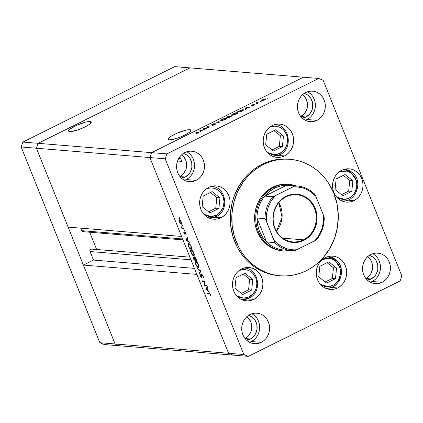 <?xml version="1.0" encoding="UTF-8"?>
<svg xmlns="http://www.w3.org/2000/svg" width="423" height="423" viewBox="0 0 423 423"><rect width="100%" height="100%" fill="white"/><g stroke="black" fill="none" stroke-linecap="round" stroke-linejoin="round"><path stroke-width="0.63" d="M216.201 216.528A1.486 0.539 -116.4 0 0 216.322 216.502A1.486 0.539 -116.4 0 0 216.269 215.228L220.436 211.971L223.17 207.233L224.063 201.729L222.974 196.309L220.066 191.788L218.062 190.091L215.788 188.859L213.329 188.14L210.786 187.965L208.248 188.335L205.821 189.245C209.099 186.987 218.945 186.77 222.974 196.309C226.675 206.006 219.965 214.017 216.269 215.228A1.486 0.539 63.6 0 1 216.322 216.502A1.486 0.539 63.6 0 1 216.201 216.528A15.773 14.366 -85.3 0 1 209.142 217.903A15.773 14.366 -85.3 0 1 208.56 217.845L208.592 217.861M209.142 217.903L216.317 216.507C229.805 210.776 226.231 186.807 211.722 186.464L211.14 186.432A15.773 14.366 -85.3 0 1 211.722 186.464L211.172 186.421A16.703 15.207 94.7 0 1 211.204 186.421M216.269 215.228L213.842 216.132L211.304 216.507L208.761 216.327L206.302 215.614L203.865 214.265L210.929 216.513L216.269 215.228M212.119 191.619L203.214 196.045L202.136 206.662L209.967 212.848L218.876 208.423L219.949 197.811L212.119 191.619L219.949 197.811L218.876 208.423L215.756 208.169L216.835 197.552L219.949 197.811L216.835 197.552L210.405 192.47L216.835 197.552L215.756 208.169L218.876 208.423L209.967 212.848L202.136 206.662L203.214 196.045L212.119 191.619M208.565 211.743L215.756 208.169L208.565 211.743M279.799 153.427L274.464 154.712L267.394 152.465L269.837 153.813L272.29 154.527L274.839 154.707L277.372 154.332L279.799 153.427A1.486 0.539 63.6 0 1 279.857 154.702A1.486 0.539 -116.4 0 0 279.799 153.427L283.965 150.17L286.704 145.427L287.598 139.928L286.503 134.509L283.6 129.988L281.591 128.285L279.317 127.059L276.859 126.34L274.315 126.165L271.783 126.535L269.356 127.439C272.634 125.187 282.474 124.97 286.503 134.509C290.21 144.206 283.5 152.217 279.799 153.427M272.089 156.045L272.676 156.103A15.773 14.366 -85.3 0 1 272.089 156.045M279.73 154.728A1.486 0.539 -116.4 0 0 279.857 154.702A1.486 0.539 63.6 0 1 279.73 154.728A15.773 14.366 -85.3 0 1 272.676 156.103L279.852 154.707C293.335 148.975 289.766 125.007 275.257 124.663L274.67 124.626A15.773 14.366 -85.3 0 1 275.257 124.663L274.707 124.621A16.703 15.207 94.7 0 1 274.739 124.621M273.501 151.048L282.405 146.622L283.484 136.01L275.653 129.819L266.744 134.244L265.67 144.862L273.501 151.048L265.67 144.862L266.744 134.244L275.653 129.819L283.484 136.01L280.364 135.751L273.94 130.67L280.364 135.751L283.484 136.01L282.405 146.622L279.291 146.369L280.364 135.751L279.291 146.369L282.405 146.622L273.501 151.048M272.1 149.943L279.291 146.369L272.1 149.943M338.855 172.113L346.522 171.109L351.693 173.525A1.486 0.523 -51.7 0 0 352.005 172.314A1.486 0.523 -51.7 0 0 351.883 172.267L344.068 169.348A15.773 14.366 -85.3 0 1 344.655 169.385A15.773 14.366 -85.3 0 1 351.883 172.267A1.486 0.523 128.3 0 1 352.005 172.314A1.486 0.523 128.3 0 1 351.693 173.525L355.119 177.581L356.848 182.794L356.615 188.362L355.764 191.016L352.756 195.553L350.709 197.261L348.404 198.509L345.929 199.238L343.381 199.429L340.853 199.069L336.793 197.187L344.872 199.386L350.27 197.546L354.828 192.862L356.917 186.506L356.367 180.558L351.693 173.525L349.498 172.135L347.093 171.241L344.565 170.881L342.017 171.072L338.855 172.113M344.137 169.343A16.703 15.207 94.7 0 0 344.121 169.337L344.655 169.385C347.362 169.623 349.816 170.601 351.999 172.309C363.78 180.542 356.129 202.802 342.07 200.825A15.773 14.366 -85.3 0 1 341.488 200.766L341.52 200.782M335.064 189.583L342.9 195.77L351.804 191.344L352.882 180.727L345.052 174.54L336.142 178.966L335.064 189.583L336.142 178.966L345.052 174.54L352.882 180.727L349.763 180.473L343.333 175.392L349.763 180.473L352.882 180.727L351.804 191.344L348.689 191.09L349.763 180.473L348.689 191.09L351.804 191.344L342.9 195.77L335.064 189.583M341.493 194.665L348.689 191.09L341.493 194.665M322.532 259.426L330.204 258.427L335.376 260.843A1.486 0.523 -51.7 0 0 335.688 259.632A1.486 0.523 -51.7 0 0 335.566 259.585L327.751 256.666A15.773 14.366 -85.3 0 1 328.333 256.698A15.773 14.366 -85.3 0 1 335.566 259.585A1.486 0.523 128.3 0 1 335.688 259.632A1.486 0.523 128.3 0 1 335.376 260.843L338.797 264.898L340.526 270.107L340.663 272.898L339.447 278.329L338.141 280.756L334.392 284.579L332.087 285.821L329.612 286.551L327.064 286.741L324.536 286.387L320.475 284.499L328.549 286.699L333.948 284.864L338.506 280.174L340.6 273.818L340.044 267.875L335.376 260.843L333.181 259.447L330.77 258.553L328.248 258.194L325.699 258.384L322.532 259.426M335.751 259.733A15.773 14.366 -85.3 0 1 340.441 277.9A15.773 14.366 -85.3 0 1 325.752 288.137A15.773 14.366 -85.3 0 1 325.171 288.079L325.202 288.095A16.703 15.207 94.7 0 0 325.234 288.095M318.746 276.896L326.577 283.082L335.487 278.657L336.56 268.045L328.729 261.853L319.825 266.279L318.746 276.896L319.825 266.279L328.729 261.853L336.56 268.045L333.446 267.785L327.016 262.704L333.446 267.785L336.56 268.045L335.487 278.657L332.367 278.403L333.446 267.785L332.367 278.403L335.487 278.657L326.577 283.082L318.746 276.896M325.176 281.977L332.367 278.403L325.176 281.977M249.089 296.867L243.748 298.157L236.684 295.91L239.122 297.253L241.581 297.972L244.124 298.146L246.662 297.776L249.089 296.867A1.486 0.539 63.6 0 1 249.142 298.141A1.486 0.539 -116.4 0 0 249.089 296.867L253.255 293.61L255.989 288.872L256.883 283.373L255.793 277.948L252.885 273.427L250.881 271.73L248.608 270.498L246.149 269.779L243.606 269.604L241.068 269.974L238.641 270.884C241.919 268.626 251.764 268.415 255.793 277.948C259.495 287.645 252.785 295.656 249.089 296.867M241.38 299.484L241.961 299.547A15.773 14.366 -85.3 0 1 241.38 299.484M249.02 298.167A1.486 0.539 -116.4 0 0 249.142 298.141A1.486 0.539 63.6 0 1 249.02 298.167A15.773 14.366 -85.3 0 1 241.961 299.547L249.136 298.146C262.625 292.415 259.05 268.452 244.542 268.103L243.96 268.071A15.773 14.366 -85.3 0 1 244.542 268.103L243.992 268.06M242.786 294.493L251.696 290.062L252.769 279.45L244.938 273.258L236.034 277.684L234.955 288.301L242.786 294.493L234.955 288.301L236.034 277.684L244.938 273.258L252.769 279.45L249.655 279.191L243.225 274.115L249.655 279.191L252.769 279.45L251.696 290.062L248.576 289.808L249.655 279.191L248.576 289.808L251.696 290.062L242.786 294.493M241.385 293.382L248.576 289.808L241.385 293.382M302.53 94.71A12.526 11.405 -85.3 0 1 307.452 106.083A12.526 11.405 -85.3 0 1 300.742 116.499A12.526 11.405 94.7 0 0 307.452 106.083A12.526 11.405 94.7 0 0 302.53 94.71M246.815 316.732A12.526 11.405 -85.3 0 1 251.738 328.1A12.526 11.405 -85.3 0 1 245.028 338.516A12.526 11.405 94.7 0 0 251.738 328.1A12.526 11.405 94.7 0 0 246.815 316.732M367.645 256.692A12.526 11.405 -85.3 0 1 372.568 268.06A12.526 11.405 -85.3 0 1 365.853 278.477A12.526 11.405 94.7 0 0 372.568 268.06A12.526 11.405 94.7 0 0 367.645 256.692M181.7 154.749A12.526 11.405 -85.3 0 1 186.622 166.123A12.526 11.405 -85.3 0 1 179.912 176.539A12.526 11.405 94.7 0 0 186.622 166.123A12.526 11.405 94.7 0 0 181.7 154.749M177.565 161.026L181.737 161.364L180.859 158.747L179.632 157.081L180.859 158.747L181.737 161.364L177.565 161.026M189.795 129.692A12.209 2.432 158.1 0 1 190.932 130.199A12.209 2.432 158.1 0 1 182.625 136.111A12.209 2.432 158.1 0 1 169.412 139.823L175.952 138.628L182.546 136.148L188.15 133.197L190.366 131.468L190.942 130.236L190.583 129.866L188.621 129.708L185.285 130.316L176.661 133.361L171.056 136.312L168.84 138.046L168.264 139.278L169.412 139.823A12.209 2.432 158.1 0 1 168.275 139.31A12.209 2.432 158.1 0 1 176.581 133.398A12.209 2.432 158.1 0 1 189.795 129.692L190.466 131.357L189.795 129.692M90.094 121.501A12.209 2.432 158.1 0 1 91.231 122.014A12.209 2.432 158.1 0 1 82.924 127.926A12.209 2.432 158.1 0 1 69.71 131.632L76.251 130.443L82.845 127.963L88.449 125.012L90.665 123.278L91.241 122.046L90.094 121.501L88.92 121.517L85.583 122.125L76.96 125.176L70.059 129.036L68.632 130.548L68.923 131.453L69.71 131.632A12.209 2.432 158.1 0 1 68.574 131.119A12.209 2.432 158.1 0 1 76.88 125.208A12.209 2.432 158.1 0 1 90.094 121.501L90.765 123.167L90.094 121.501M36.431 148.235L149.885 157.552L181.594 236.436L68.14 227.114L36.431 148.235L68.14 227.114L181.594 236.436L149.885 157.552L36.431 148.235L38.17 143.323L36.431 148.235L38.17 143.323L151.624 152.64L149.885 157.552L228.563 353.279L233.02 355.114L119.566 345.797L233.02 355.114L228.563 353.279L115.109 343.962L119.566 345.797L115.109 343.962L83.4 265.078L115.109 343.962L119.566 345.797L115.109 343.962L36.431 148.235L38.17 143.323L189.98 67.886L38.17 143.323L189.98 67.886L303.434 77.203L151.624 152.64L149.885 157.552L228.563 353.279L115.109 343.962L36.431 148.235L21.15 146.982L22.89 142.065L174.699 66.633L189.98 67.886L174.699 66.633L22.89 142.065L38.17 143.323L189.98 67.886L303.434 77.203L151.624 152.64L22.89 142.065L21.15 146.982L36.431 148.235M182.979 239.883L82.95 231.672A1.734 1.576 94.7 0 1 81.644 230.662L182.609 238.953L81.644 230.662L80.634 228.145L81.999 231.212L83.722 231.518M89.708 232.227L96.65 249.496L89.708 232.227M91.654 249.089L90.21 249.803L89.919 251.098L93.472 260.076L83.4 265.078L196.854 274.4L228.563 353.279L243.844 354.532L165.166 158.81L149.885 157.552L165.166 158.81L243.844 354.532L248.301 356.367L233.02 355.114L248.301 356.367L400.11 280.935L248.301 356.367L243.844 354.532L228.563 353.279L233.02 355.114L228.563 353.279L196.854 274.4L83.4 265.078L93.472 260.076L90.036 251.526L190.995 259.817L90.036 251.526A1.734 1.576 94.7 0 1 91.622 249.084L189.922 257.158L91.654 249.089A1.734 1.576 94.7 0 0 91.622 249.084M302.234 94.503L305.443 97.829L306.538 99.955L307.495 104.708L307.32 107.156L306.712 109.531L304.317 113.681L300.663 116.537L304.317 113.681L306.712 109.531L307.32 107.156L307.495 104.708L306.538 99.955L305.443 97.829L302.234 94.503M367.349 256.481L370.559 259.812L371.653 261.932L372.61 266.686L372.436 269.134L370.812 273.713L367.73 277.287L365.779 278.519L367.73 277.287L370.812 273.713L372.436 269.134L372.61 266.686L371.653 261.932L370.559 259.812L367.349 256.481M248.28 318.011L250.828 321.972L251.785 326.725L251.003 331.547L248.602 335.703L251.003 331.547L251.785 326.725L250.828 321.972L248.28 318.011M246.9 337.327L244.949 338.559L246.9 337.327M183.164 156.029L185.713 159.994L186.67 164.748L185.887 169.57L183.487 173.721L185.887 169.57L186.67 164.748L185.713 159.994L183.164 156.029M181.784 175.344L179.833 176.576L181.784 175.344M194.432 268.367L93.472 260.076L194.432 268.367M180.351 157.948A12.209 2.432 -21.9 0 0 178.231 159.445L180.351 157.948M282.659 250.855L279.693 250.49L273.951 248.814L268.631 245.932L266.199 244.076L261.895 239.614L260.071 237.054L257.152 231.397L255.307 225.205L254.81 221.98L254.688 215.439L255.735 208.983L257.908 202.85L261.123 197.287L263.085 194.781L267.622 190.456L272.824 187.167A33.401 30.419 -85.3 0 1 287.767 184.248L288.914 184.343A33.401 30.419 -85.3 0 1 295.936 185.85A33.401 30.419 94.7 0 0 273.972 187.262A33.401 30.419 94.7 0 0 256.925 227.331A33.401 30.419 94.7 0 0 290.617 250.58A33.401 30.419 -85.3 0 1 283.447 250.924A33.401 30.419 -85.3 0 1 256.137 223.503A33.401 30.419 -85.3 0 1 273.972 187.262L272.824 187.167L278.498 185.047L281.443 184.454L287.413 184.222M278.746 275.674L269.065 273.882L264.111 272.142L259.341 269.874L254.805 267.103L250.543 263.852L246.604 260.156L243.014 256.047L239.815 251.563L237.039 246.752L232.851 236.335L230.609 225.189L230.403 213.742L232.232 202.437L233.893 196.975L238.63 186.691L245.091 177.591L248.898 173.594L253.033 170.014L257.459 166.895L262.138 164.267A58.453 53.229 94.7 0 0 230.932 227.68A58.453 53.229 94.7 0 0 278.72 275.669L280.248 275.796A58.453 53.229 -85.3 0 1 232.46 227.807A58.453 53.229 -85.3 0 1 263.666 164.388L262.138 164.267L267.024 162.141L272.074 160.555L277.224 159.513L282.442 159.032L287.666 159.111M289.818 159.281L288.29 159.159A58.453 53.229 94.7 0 0 262.138 164.267L263.666 164.388A58.453 53.229 -85.3 0 1 289.818 159.281A58.453 53.229 -85.3 0 1 337.612 207.27A58.453 53.229 -85.3 0 1 306.4 270.688A58.453 53.229 -85.3 0 1 280.248 275.796M253.789 299.373L247.444 298.855L253.789 299.373L250.95 300.436L247.989 300.869L245.012 300.663L242.141 299.828L239.481 298.384L237.139 296.401L235.199 293.948L233.745 291.119L232.819 288.021L232.465 284.779L232.703 281.512L233.507 278.35L234.86 275.41L236.711 272.809L238.979 270.646L241.581 269.002A16.703 15.207 -85.3 0 1 249.052 267.542A16.703 15.207 -85.3 0 1 262.704 281.258A16.703 15.207 -85.3 0 1 253.789 299.373A16.703 15.207 -85.3 0 1 246.318 300.832A16.703 15.207 -85.3 0 1 232.661 287.122A16.703 15.207 -85.3 0 1 241.581 269.002L244.415 267.944L247.381 267.51L250.353 267.711L253.224 268.552L255.883 269.99L258.226 271.978L260.166 274.432L261.626 277.261L262.551 280.359L262.9 283.6L262.667 286.868L261.858 290.03L260.505 292.965L258.659 295.566L256.391 297.734L253.789 299.373M220.97 217.734L214.625 217.211L220.97 217.734L218.131 218.791L215.17 219.23L212.193 219.024L209.322 218.183L206.662 216.745L204.32 214.762L202.384 212.304L200.925 209.475L200 206.382L199.645 203.135L199.883 199.873L200.692 196.711L202.041 193.771L203.891 191.17L206.16 189.007L208.761 187.363A16.703 15.207 -85.3 0 1 216.232 185.903A16.703 15.207 -85.3 0 1 229.885 199.614A16.703 15.207 -85.3 0 1 220.97 217.734A16.703 15.207 -85.3 0 1 213.499 219.193A16.703 15.207 -85.3 0 1 199.841 205.483A16.703 15.207 -85.3 0 1 208.761 187.363L211.595 186.305L214.561 185.866L217.533 186.072L220.404 186.913L223.064 188.351L225.411 190.334L227.347 192.793L228.806 195.622L229.731 198.715L230.08 201.961L229.848 205.224L229.039 208.386L227.685 211.326L225.84 213.927L223.571 216.09L220.97 217.734M284.499 155.934L278.16 155.41L284.499 155.934L281.665 156.991L278.699 157.43L275.727 157.224L272.856 156.383L270.197 154.945L267.854 152.957L265.914 150.503L264.454 147.675L263.534 144.581L263.18 141.335L263.413 138.072L264.222 134.911L265.575 131.971L267.421 129.369L269.689 127.207L272.29 125.562A16.703 15.207 -85.3 0 1 279.762 124.103A16.703 15.207 -85.3 0 1 293.419 137.813A16.703 15.207 -85.3 0 1 284.499 155.934A16.703 15.207 -85.3 0 1 277.028 157.393A16.703 15.207 -85.3 0 1 263.376 143.683A16.703 15.207 -85.3 0 1 272.29 125.562L275.13 124.505L278.091 124.066L281.068 124.272L283.939 125.113L286.598 126.551L288.941 128.534L290.881 130.993L292.341 133.821L293.261 136.915L293.615 140.161L293.382 143.423L292.573 146.585L291.22 149.525L289.374 152.127L287.106 154.289L284.499 155.934M337.58 287.968L331.235 287.45L337.58 287.968L334.741 289.031L331.78 289.464L328.803 289.258L325.932 288.417L323.272 286.979L320.93 284.996L318.99 282.543L317.536 279.709L316.61 276.616L316.256 273.374L316.489 270.107L317.298 266.945L318.651 264.005L320.502 261.403L322.77 259.241L325.372 257.596A16.703 15.207 -85.3 0 1 332.843 256.137A16.703 15.207 -85.3 0 1 346.495 269.848A16.703 15.207 -85.3 0 1 337.58 287.968A16.703 15.207 -85.3 0 1 330.109 289.427A16.703 15.207 -85.3 0 1 316.452 275.717A16.703 15.207 -85.3 0 1 325.372 257.596L328.206 256.539L331.172 256.1L334.144 256.306L337.015 257.147L339.674 258.585L342.017 260.573L343.957 263.027L345.417 265.856L346.342 268.949L346.691 272.195L346.458 275.458L345.649 278.625L344.296 281.559L342.45 284.161L340.182 286.323L337.58 287.968M370.342 282.226A15.307 13.943 94.7 0 0 372.14 281.485L382.075 282.305A15.307 13.943 -85.3 0 1 375.227 283.643A15.307 13.943 -85.3 0 1 362.707 271.074A15.307 13.943 -85.3 0 1 370.881 254.461L373.483 253.493L376.2 253.091L378.923 253.282L381.557 254.049L383.994 255.37L386.146 257.189L387.923 259.436L389.26 262.033L390.106 264.872L390.429 267.844L390.212 270.836L389.472 273.734L388.229 276.43L386.537 278.815L384.459 280.798L382.075 282.305L379.473 283.273L376.756 283.674L374.032 283.484L371.399 282.717L368.962 281.395L366.815 279.577L365.033 277.329L363.701 274.733L362.855 271.894L362.532 268.922L362.744 265.93L363.484 263.032L364.726 260.335L366.418 257.951L368.496 255.968L370.881 254.461A15.307 13.943 -85.3 0 1 377.734 253.123A15.307 13.943 -85.3 0 1 390.249 265.692A15.307 13.943 -85.3 0 1 382.075 282.305L372.14 281.485A15.307 13.943 94.7 0 0 380.494 267.659A15.307 13.943 94.7 0 0 372.684 253.726M184.402 180.288A15.307 13.943 94.7 0 0 186.199 179.548L196.129 180.362A15.307 13.943 -85.3 0 1 189.282 181.7A15.307 13.943 -85.3 0 1 176.766 169.131A15.307 13.943 -85.3 0 1 184.941 152.523L187.542 151.55L190.255 151.154L192.983 151.344L195.616 152.111L198.054 153.433L200.201 155.252L201.977 157.499L203.315 160.095L204.161 162.929L204.483 165.906L204.272 168.899L203.526 171.796L202.289 174.493L200.597 176.872L198.519 178.86L196.129 180.362L193.533 181.335L190.815 181.737L188.087 181.546L185.454 180.78L183.016 179.458L180.87 177.639L179.093 175.386L177.755 172.796L176.909 169.956L176.587 166.985L176.798 163.992L177.544 161.094L178.781 158.398L180.473 156.013L182.556 154.03L184.941 152.523A15.307 13.943 -85.3 0 1 191.788 151.185A15.307 13.943 -85.3 0 1 204.304 163.754A15.307 13.943 -85.3 0 1 196.129 180.362L186.199 179.548A15.307 13.943 94.7 0 0 194.554 165.721A15.307 13.943 94.7 0 0 186.739 151.788M249.517 342.265A15.307 13.943 94.7 0 0 251.315 341.53L261.245 342.344A15.307 13.943 -85.3 0 1 254.397 343.682A15.307 13.943 -85.3 0 1 241.882 331.114A15.307 13.943 -85.3 0 1 250.056 314.506L252.658 313.533L255.37 313.131L258.099 313.321L260.732 314.088L263.169 315.41L265.316 317.229L267.093 319.481L268.431 322.072L269.277 324.912L269.599 327.883L269.388 330.876L268.642 333.779L267.405 336.47L265.713 338.855L263.635 340.838L261.245 342.344L258.643 343.317L255.931 343.714L253.203 343.524L250.569 342.757L248.132 341.435L245.985 339.616L244.208 337.369L242.871 334.773L242.025 331.939L241.702 328.962L241.914 325.969L242.659 323.072L243.897 320.38L245.589 317.996L247.672 316.007L250.056 314.506A15.307 13.943 -85.3 0 1 256.904 313.168A15.307 13.943 -85.3 0 1 269.419 325.736A15.307 13.943 -85.3 0 1 261.245 342.344L251.315 341.53A15.307 13.943 94.7 0 0 259.669 327.698A15.307 13.943 94.7 0 0 251.854 313.766M305.226 120.248A15.307 13.943 94.7 0 0 307.029 119.508L316.959 120.322A15.307 13.943 -85.3 0 1 310.112 121.66A15.307 13.943 -85.3 0 1 297.591 109.092A15.307 13.943 -85.3 0 1 305.766 92.484L308.367 91.511L311.085 91.114L313.808 91.299L316.441 92.071L318.879 93.388L321.031 95.212L322.807 97.459L324.145 100.055L324.991 102.889L325.313 105.866L325.097 108.859L324.356 111.757L323.114 114.448L321.422 116.833L319.344 118.815L316.959 120.322L314.358 121.295L311.64 121.692L308.917 121.507L306.284 120.735L303.846 119.418L301.699 117.599L299.923 115.347L298.585 112.756L297.739 109.917L297.417 106.945L297.628 103.952L298.368 101.049L299.611 98.358L301.303 95.973L303.381 93.991L305.766 92.484A15.307 13.943 -85.3 0 1 312.618 91.146A15.307 13.943 -85.3 0 1 325.134 103.714A15.307 13.943 -85.3 0 1 316.959 120.322L307.029 119.508A15.307 13.943 94.7 0 0 315.378 105.681A15.307 13.943 94.7 0 0 307.569 91.743M301.657 118.096L306.009 116.975L309.662 114.12L312.063 109.969L312.671 107.595L312.581 102.715L310.794 98.268L307.579 94.942L304.195 93.398A12.526 11.405 -85.3 0 1 312.803 104.349A12.526 11.405 -85.3 0 1 306.009 116.975L300.779 116.547L306.009 116.975A12.526 11.405 -85.3 0 1 302.17 118.065M245.948 340.118L250.3 338.997L252.251 337.766L255.333 334.191L256.957 329.617L256.867 324.732L255.08 320.29L251.87 316.959L248.486 315.415A12.526 11.405 -85.3 0 1 257.094 326.366A12.526 11.405 -85.3 0 1 250.3 338.997L245.065 338.569L250.3 338.997A12.526 11.405 -85.3 0 1 246.461 340.087M180.833 178.141L185.184 177.02L188.832 174.165L190.218 172.214L191.841 167.635L191.751 162.755L189.964 158.313L186.755 154.982L183.371 153.438A12.526 11.405 -85.3 0 1 191.979 164.388A12.526 11.405 -85.3 0 1 185.184 177.02L179.949 176.587L185.184 177.02A12.526 11.405 -85.3 0 1 181.345 178.104M366.773 280.079L371.124 278.958L374.778 276.103L376.163 274.152L377.787 269.573L377.697 264.692L375.91 260.251L372.695 256.92L369.311 255.376A12.526 11.405 -85.3 0 1 377.919 266.326A12.526 11.405 -85.3 0 1 371.124 278.958L365.895 278.53L371.124 278.958A12.526 11.405 -85.3 0 1 367.286 280.047M353.898 200.655L347.553 200.132L353.898 200.655A16.703 15.207 -85.3 0 1 346.426 202.115A16.703 15.207 -85.3 0 1 332.774 188.404A16.703 15.207 -85.3 0 1 341.689 170.284A16.703 15.207 -85.3 0 1 349.16 168.825A16.703 15.207 -85.3 0 1 362.818 182.535A16.703 15.207 -85.3 0 1 353.898 200.655L351.058 201.713L348.097 202.152L345.126 201.945L342.249 201.105L339.595 199.667L337.247 197.678L335.312 195.225L333.853 192.396L332.927 189.303L332.578 186.057L332.811 182.794L333.62 179.632L334.974 176.692L336.819 174.091L339.087 171.928L341.689 170.284L344.528 169.221L347.489 168.788L350.461 168.994L353.337 169.835L355.992 171.273L358.339 173.256L360.274 175.714L361.734 178.543L362.659 181.636L363.008 184.877L362.775 188.145L361.966 191.307L360.613 194.247L358.767 196.848L356.499 199.011L353.898 200.655M166.905 153.893L318.715 78.461L303.434 77.203L151.624 152.64L166.905 153.893L165.166 158.81L166.905 153.893L151.624 152.64L149.885 157.552L151.624 152.64L303.434 77.203L318.715 78.461L166.905 153.893M204.341 128.55L206.44 128.719L203.278 128.74L209.068 127.085L206.963 126.911L207.45 126.667L210.125 126.889L204.341 128.55L210.125 126.889L207.45 126.667L206.963 126.911L209.068 127.085L203.278 128.74L206.44 128.719L204.341 128.55L204.457 128.841L204.341 128.55M211.749 124.848L213.879 123.696L211.981 124.378L211.273 125.092L215.096 124.039L214.535 124.732L212.912 125.308L215.746 123.881L212.526 125.398L215.185 124.119L211.214 125.081L213.657 123.754L211.749 124.848L215.587 123.796L211.759 125.034M219.299 122.332L214.26 123.283L218.696 122.3L218.395 121.232L218.918 120.973L219.299 122.332L218.918 120.973L218.395 121.232L218.696 122.3L214.26 123.283L219.299 122.332M225.285 119.397L222.292 120.529L220.7 120.555L221.901 119.466L224.877 118.202L227.056 118.012L225.285 119.397C226.945 118.525 227.426 118.017 226.717 117.869L222.429 119.186C220.785 120.053 220.32 120.56 221.033 120.703L225.285 119.397M236.129 114.009L233.131 115.141L231.545 115.167L232.745 114.078L235.722 112.814L237.9 112.624L236.129 114.009C237.789 113.137 238.265 112.629 237.562 112.481L233.274 113.798C231.63 114.665 231.164 115.167 231.873 115.315L236.129 114.009M245.155 109.483L245.054 107.981L250.3 106.924L245.652 108.737L245.689 109.219L245.155 109.483L245.689 109.219L245.652 108.737L250.3 106.924L245.054 107.981L245.657 108.753L245.054 107.981L245.155 109.483M267.955 98.173L267.257 98.3L268.182 97.93M261.351 100.87L261.118 100.674L261.641 100.182L264.216 99.045L265.612 98.866L265.131 99.537L261.351 100.87L264.412 99.934C265.612 99.305 265.956 98.94 265.454 98.834L262.387 99.765L261.203 100.542L261.351 100.87L261.203 100.542M260.933 101.663L260.235 101.79L261.165 101.42M257.189 102.731L257.332 103.075L257.189 102.731L257.903 102.033L256.766 102.747L256.883 103.038L256.766 102.747L255.989 102.963L257.945 103.127L258.432 102.884L255.989 102.963L257.903 102.033L257.163 102.704L258.432 102.884L257.152 102.683L257.491 103.529M256.555 103.836L255.857 103.963L256.782 103.593M251.463 105.491L253.245 104.47L251.944 105.248L254.588 104.55L252.505 105.697L254.022 104.777L251.463 105.491L253.7 104.825L254.17 105.015L254.012 104.597L251.944 105.248L253.245 104.47L251.331 105.438M243.156 109.721L243.511 109.991L243.119 110.403L240.01 112.037L237.34 111.815L242.538 109.747L237.34 111.815L240.01 112.037L241.692 111.201C243.426 110.334 243.918 109.843 243.156 109.721L243.352 110.207L243.156 109.721L243.516 109.869M230.635 116.695L229.171 117.425L226.495 117.208L229.752 115.881L230.101 115.944L229.879 116.235L231.735 115.802L230.635 116.695L231.608 115.775L229.879 116.235L229.938 115.881L226.495 117.208L229.171 117.425L230.635 116.695M199.973 131.934L199.873 130.432L205.118 129.375L202.929 129.967L200.476 131.188L200.507 131.669L199.973 131.934L200.507 131.669L200.476 131.188L202.929 129.967L205.118 129.375L199.873 130.432L200.476 131.204L199.873 130.432L199.973 131.934M197.557 133.012L197.959 132.637L195.838 132.436L196.33 132.198L198.593 132.484L196.187 133.673L197.805 133.049C198.71 132.547 198.815 132.314 198.133 132.346L196.33 132.198L195.838 132.436L197.62 132.584L197.61 133.145L197.62 132.584M204.6 284.928L206.699 285.102L206.91 285.631L204.235 285.409L204.727 281.57L202.622 281.395L202.411 280.867L205.086 281.089L204.6 284.928L205.086 281.089L202.411 280.867L202.622 281.395L204.727 281.57L204.235 285.409L206.91 285.631L206.699 285.102L204.6 284.928M201.75 274.374L201.448 275.69L201.755 275.537L201.448 275.69L201.501 276.462L201.803 276.314L201.311 276.822L200.148 274.31L200.328 275.849L201.745 277.25L201.782 275.093L202.305 274.728L201.961 274.902L203.098 275.986L202.955 277.356L203.415 277.123L202.955 277.356L203.289 277.863L203.151 276.119L201.998 274.464L203.209 276.261L203.289 277.863L202.881 276.097L202.067 274.934L201.718 277.287L201.078 277.081L200.449 276.129L200.148 274.31L201.311 276.822L201.628 274.395M201.068 271.095L199.429 273.448L199.201 272.883L200.518 271.085L197.615 268.943L197.388 268.378L201.068 271.095L197.388 268.378L197.615 268.943L200.518 271.085L199.201 272.883L199.429 273.448L201.068 271.095M195.897 261.446C195.098 261.546 195.051 262.556 195.754 264.47L195.754 264.47C196.6 266.363 197.483 267.426 198.403 267.653C199.185 267.542 199.233 266.543 198.546 264.655L198.852 267.468L198.26 267.627L197.419 267.087L195.532 263.862L195.257 262.276L195.532 261.536L196.885 262.017L198.546 264.655C197.705 262.752 196.822 261.684 195.897 261.446L195.595 261.493M191.148 249.633C190.35 249.734 190.302 250.744 191.006 252.658L191.006 252.658C191.852 254.551 192.735 255.614 193.655 255.841C194.437 255.73 194.485 254.731 193.797 252.843L194.104 255.656L193.512 255.82L192.671 255.275L190.784 252.05L190.509 250.464L190.784 249.723L192.137 250.21L193.797 252.843C192.957 250.945 192.074 249.871 191.148 249.633L190.847 249.681M189.747 242.929L185.946 239.91L187.495 237.324L187.727 237.9L187.22 238.704L188.293 241.385L189.747 242.929L188.293 241.385L187.22 238.704L187.727 237.9L187.495 237.324L185.946 239.91L186.696 239.534L185.946 239.91L189.747 242.929M179.844 218.21L179.717 218.643L179.32 217.834L179.801 218.115L179.421 217.702L179.394 218.178L179.817 218.686L179.844 218.21L179.817 218.686M181.287 224.222C181.853 224.148 181.89 223.434 181.393 222.07L179.489 219.759L179.035 220.293L179.844 219.886L179.035 220.293L179.373 221.906L180.357 223.577L181.287 224.222L181.636 224.053L180.97 224.121L179.812 222.815L179.029 220.621L179.489 219.759L180.732 220.811L181.673 222.926L181.488 224.19M182.916 225.861L182.794 226.289L182.398 225.48L182.826 225.671L182.498 225.348L182.472 225.824L182.889 226.331L182.916 225.861L182.889 226.331M183.931 228.468L184.148 228.996L182.191 228.838L181.404 226.797L182.472 228.209L183.931 228.468L182.567 228.267L181.404 226.797L182.191 228.838L184.148 228.996L183.931 228.468M184.803 230.551L184.677 230.984L184.285 230.175L184.714 230.366L184.38 230.043L184.359 230.514L184.777 231.027L184.803 230.551L184.777 231.027M184.862 234.326L184.005 233.417L183.746 232.111L184.581 233.782L184.756 232.174L185.665 232.84L186.199 234.659L185.152 232.671L184.862 234.326L185.115 232.666L186.199 234.659L185.967 233.443L184.893 232.137L184.64 233.797L183.746 232.111L183.91 233.195L184.862 234.326L185.084 234.157M188.748 243.579L188.187 245.255L188.462 245.118L188.187 245.255L189.324 248.312L190.207 247.873L189.324 248.312L192 248.534L191.259 246.704C190.493 244.801 189.652 243.759 188.748 243.579L190.408 244.959L192 248.534L189.324 248.312L188.14 245.049L188.145 243.949L188.748 243.579L188.415 243.632M194.585 256.798L194.358 257.877L193.517 257.147L194.072 260.124L194.955 259.685L194.072 260.124L196.748 260.341L196.103 258.744L196.748 260.341L194.072 260.124L193.258 257.935L193.38 257.173L194.358 257.877L194.321 256.941L194.76 256.846L196.103 258.744L194.443 256.819M209.528 292.14L205.726 289.12L207.275 286.54L207.508 287.117L207 287.92L208.079 290.596L209.528 292.14L208.079 290.596L207 287.92L207.508 287.117L207.275 286.54L205.726 289.12L206.477 288.75L205.726 289.12L209.528 292.14M210.289 294.53L209.745 293.774L207.492 293.514L207.281 292.98L209.803 293.377L210.617 294.683L210.839 295.984L210.289 294.53L210.839 295.984L210.575 294.582L209.089 293.128L207.281 292.98L207.492 293.514L209.813 293.388L209.274 293.657L210.289 294.53M323.167 80.296L401.85 276.018L323.167 80.296L318.715 78.461L323.167 80.296M400.11 280.935L401.85 276.018L400.11 280.935M307.029 119.508L309.414 118.001M311.492 116.018L313.184 113.634L314.426 110.942L315.167 108.039L315.378 105.047L315.056 102.075L314.21 99.236L312.872 96.645M311.095 94.392L308.949 92.574M251.315 341.53L253.7 340.023M255.778 338.04L257.47 335.656L258.712 332.959L259.452 330.062L259.669 327.069L259.347 324.097L258.501 321.258L257.163 318.662M255.386 316.415L253.234 314.596M186.199 179.548L188.584 178.041M190.662 176.058L192.354 173.673L193.597 170.982L194.337 168.084L194.554 165.086L194.231 162.115L193.385 159.281L192.047 156.684M190.271 154.432L188.119 152.613M372.14 281.485L374.529 279.984M376.607 277.996L378.299 275.611L379.542 272.92L380.282 270.022L380.494 267.029L380.171 264.052L379.325 261.218L377.988 258.622M376.211 256.375L374.064 254.556M306.4 270.688L311.079 268.055L315.51 264.935L319.645 261.361L323.447 257.364L329.908 248.259L334.646 237.975L337.48 226.908L338.294 215.476L337.062 204.129L333.832 193.29L328.724 183.386L325.525 178.908L321.94 174.799L317.996 171.098L313.739 167.852L309.202 165.076L304.433 162.813L299.473 161.073L294.382 159.878L289.195 159.233L283.97 159.159L278.752 159.64L273.602 160.682L268.552 162.268L263.666 164.388L258.987 167.022L254.561 170.141L250.427 173.716L246.62 177.713L243.188 182.096L237.562 191.836L233.76 202.564L231.931 213.869L232.137 225.316L234.379 236.462L238.567 246.879L241.343 251.69L244.542 256.169L248.132 260.282L252.071 263.978L256.333 267.23L260.869 270.001L265.639 272.269L270.593 274.009L275.69 275.204L280.877 275.844L286.101 275.923L291.315 275.436L296.47 274.4L301.514 272.809L306.4 270.688M282.3 250.828A33.401 30.419 -85.3 0 1 254.99 223.407A33.401 30.419 -85.3 0 1 272.824 187.167L273.972 187.262A33.401 30.419 -85.3 0 1 288.914 184.343M179.738 218.004L179.394 218.178L179.738 218.004M179.421 217.702L179.394 218.178M179.611 221.927L179.706 220.288L180.108 220.087L179.706 220.288L181.345 221.959L181.076 223.693L179.611 221.927L180.531 223.376L181.319 223.593L181.218 222.218L180.246 220.605L179.421 220.452L179.611 221.927M180.071 220.055L179.706 220.288M181.742 223.413L181.076 223.693M182.815 225.649L182.472 225.824L182.815 225.649M182.498 225.348L182.472 225.824M183.085 228.394L182.191 228.838L183.085 228.394M184.703 230.345L184.359 230.514L184.703 230.345M184.38 230.043L184.359 230.514M184.724 233.755L185.073 233.581M184.983 232.93L184.708 233.068L184.983 232.93M184.988 232.153L184.671 232.312L184.988 232.153M186.173 234.141L185.877 234.289L186.173 234.141M185.427 232.513L185.115 232.666L185.427 232.513M186.781 239.402L185.914 239.83L186.781 239.402M186.453 239.92L187.278 238.852L188.124 240.962L186.453 239.92L187.907 241.073L187.056 238.963L186.453 239.92M191.508 247.978L189.382 247.804L188.563 245.583L188.959 244.108L189.435 243.875L188.959 244.108L190.715 245.493L191.73 247.867L190.107 244.986L189.298 244.214L188.663 244.171L188.484 245.24L189.382 247.804L191.508 247.978M189.361 243.822L188.959 244.108M193.655 255.841L193.946 255.793M192.639 251.389L192.507 250.918M191.27 252.658C190.699 251.098 190.725 250.268 191.36 250.162L191.82 249.935L191.36 250.162L193.533 252.843C194.099 254.382 194.067 255.206 193.443 255.312L191.27 252.658L192.571 254.773L193.322 255.291L193.803 255.159L193.713 253.335L192.476 250.987L191.603 250.226L190.995 250.321L191.27 252.658M194.279 254.969L193.443 255.312M194.131 259.616L193.734 257.681L194.078 257.507L193.734 257.681L195.209 259.574L194.131 259.616L194.992 259.685L193.681 257.681L194.131 259.616M194.062 257.491L193.734 257.681M195.135 257.131L194.601 257.734L195.262 259.706L194.712 258.257L195.156 257.152L194.802 257.327L196.478 259.68L195.262 259.706L196.256 259.791L194.802 257.327M198.403 267.653L198.688 267.606M197.388 263.201L197.255 262.731M196.018 264.465C195.447 262.91 195.474 262.08 196.108 261.974L196.568 261.742L196.108 261.974L198.281 264.655C198.847 266.194 198.815 267.019 198.191 267.125L196.018 264.465L197.319 266.58L198.07 267.103L198.551 266.971L198.461 265.147L197.224 262.799L196.351 262.038L195.743 262.128L196.018 264.465M196.51 261.7L196.108 261.974M199.027 266.781L198.191 267.125M200.211 272.375L199.201 272.883L200.211 272.375M200.84 270.926L200.518 271.085L200.84 270.926M197.943 268.785L197.615 268.943L197.943 268.785M201.538 277.356L201.808 277.06M201.501 276.462L201.311 276.822M201.443 276.758L201.813 276.573M205.123 284.97L204.235 285.409L205.123 284.97M204.891 284.954L204.193 285.298L204.891 284.954M205.107 281.38L204.727 281.57L205.107 281.38M203.511 280.957L202.622 281.395L203.511 280.957M206.561 288.618L205.7 289.046L206.561 288.618M206.239 289.131L207.059 288.063L207.91 290.173L206.239 289.131L207.688 290.284L206.842 288.174L206.239 289.131M208.38 293.07L207.492 293.514L208.38 293.07M210.818 295.497L210.511 295.656L210.818 295.497M264.967 99.072L264.169 99.913L264.967 99.072L262.625 99.786L264.967 99.072L265.263 99.447M265.591 99.167L265.454 98.834L265.591 99.167M261.842 100.626L264.216 100.029L261.916 100.822L261.657 100.552L262.625 99.786L261.7 100.415L261.779 100.843M257.893 103.122L257.776 102.831L257.893 103.122M251.944 105.248L252.193 104.973M254.022 104.777L252.505 105.697L254.572 104.724L254.012 104.597L254.175 105.01M245.43 109.346L245.393 108.827L245.43 109.346M245.604 108.013L247.635 107.754L245.7 108.716L245.604 108.013L245.641 108.584L247.582 107.622L245.604 108.013M242.67 109.959L240.105 110.636L238.101 111.598L238.218 111.889L238.101 111.598L240.227 111.772L242.39 110.842L242.945 110.17L242.67 109.959L242.326 110.689L240.28 111.905L238.101 111.598L240.222 110.588L242.67 109.959L243.088 110.424M241.676 111.022L242.019 110.932M231.545 115.167L231.873 115.315M237.752 112.952L237.562 112.481L237.752 112.952M237.895 112.624L237.562 112.481M232.359 115.072L235.886 114.125L237.282 113.036L237.076 112.719C237.636 112.851 237.224 113.274 235.833 113.993L232.359 115.072C231.804 114.945 232.206 114.522 233.57 113.808L237.076 112.719L237.678 113.676M229.879 116.235L229.938 115.881M229.456 116.119L227.257 116.986L229.509 116.129L228.113 117.055L228.23 117.345L228.113 117.055L227.257 116.986L227.373 117.277L227.257 116.986L228.113 117.055L229.557 116.172L229.668 116.457M231.122 116.018L228.388 117.081L229.435 117.293L230.128 116.949L231.122 116.018L229.382 117.16L228.388 117.081L228.505 117.372L228.388 117.081L229.758 116.415L231.122 116.018L231.323 116.32M220.7 120.555L221.033 120.703M226.908 118.34L226.717 117.869L226.908 118.34M227.056 118.012L226.717 117.869M226.231 118.112L222.725 119.196L226.231 118.112C226.791 118.239 226.379 118.662 224.988 119.381L221.515 120.46C220.959 120.333 221.361 119.91 222.725 119.196L221.393 120.047L221.393 120.698M218.839 122.437L218.395 121.232L218.739 122.073L219.167 121.861L218.739 122.073L218.839 122.437M215.096 124.039L215.291 124.33M207.566 126.963L207.45 126.667L207.566 126.963M200.248 131.796L200.211 131.278L200.248 131.796M200.423 130.464L202.453 130.205L200.518 131.167L200.423 130.464L200.465 131.035L202.4 130.073L200.423 130.464M196.446 132.489L196.33 132.198L196.446 132.489M198.302 132.769L198.133 132.346L198.302 132.769M198.588 132.457L198.133 132.346M237.076 112.719L233.136 114.036L232.174 114.728L232.238 115.31M221.515 120.46L224.518 119.609L226.501 118.234L226.834 119.064M303.386 239.846A23.662 21.547 94.7 0 0 314.49 208.523A23.662 21.547 94.7 0 0 286.091 196.822L286.117 196.335A24.217 22.054 -85.3 0 1 315.183 208.312A24.217 22.054 -85.3 0 1 303.82 240.375L303.386 239.846L282.696 238.149L303.386 239.846A23.662 21.547 -85.3 0 1 292.801 241.914A23.662 21.547 -85.3 0 1 273.459 222.493A23.662 21.547 -85.3 0 1 286.091 196.822A23.662 21.547 -85.3 0 1 296.676 194.754A23.662 21.547 -85.3 0 1 316.018 214.181A23.662 21.547 -85.3 0 1 303.386 239.846L303.82 240.375L299.706 241.908L295.407 242.543L291.098 242.242L286.931 241.025L283.077 238.942L279.677 236.06L276.869 232.502L274.749 228.399L273.411 223.91L272.904 219.209L273.242 214.472L274.416 209.887L276.378 205.626L279.053 201.856L282.342 198.72L286.117 196.335L290.231 194.797L294.524 194.168L298.839 194.464L303 195.68L306.86 197.768L310.255 200.65L313.068 204.209L315.183 208.312L316.52 212.801L317.033 217.501L316.695 222.234L315.521 226.823L313.559 231.08L310.879 234.855L307.59 237.99L303.82 240.375A24.217 22.054 -85.3 0 1 274.749 228.399A24.217 22.054 -85.3 0 1 286.117 196.335L286.091 196.822A23.662 21.547 94.7 0 0 274.987 228.15A23.662 21.547 94.7 0 0 303.386 239.846M276.489 231.233A23.662 21.547 94.7 0 0 278.836 202.633L282.062 217.295L276.489 231.233M286.434 250.12A32.476 29.573 -85.3 0 1 266.585 241.94A32.476 29.573 -85.3 0 1 256.967 218.019A32.476 29.573 -85.3 0 1 264.729 196.124A32.476 29.573 -85.3 0 1 274.691 188.135L273.972 187.262L274.691 188.135L269.34 191.566L264.729 196.124L286.694 185.211L280.56 185.988L274.691 188.135A32.476 29.573 -85.3 0 1 286.694 185.211A32.476 29.573 -85.3 0 1 291.733 185.623M266.585 241.94L256.967 218.019L257.586 224.729L259.452 231.138L262.498 236.954L266.585 241.94L256.967 218.019L264.994 218.68L266.284 220.98L274.686 242.479L266.585 241.94A32.476 29.573 94.7 0 0 283.907 250.03L291.928 250.686A32.476 29.573 -85.3 0 1 274.606 242.601L266.585 241.94M275.214 195.78L272.75 196.785L264.729 196.124L286.694 185.211L294.725 185.94L275.214 195.78L271.127 201.137L268.193 207.323L266.553 214.049L266.284 220.98L274.078 240.364L276.378 242.712L281.618 246.498L287.508 248.925L293.758 249.871L296.92 249.771L316.42 239.862A32.476 29.573 -85.3 0 0 324.177 217.967L323.648 215.73L315.584 195.701L314.564 194.046A32.476 29.573 94.7 0 0 297.284 185.961A32.476 29.573 94.7 0 0 294.715 185.871A32.476 29.573 -85.3 0 1 297.242 185.961A32.476 29.573 -85.3 0 1 314.564 194.046L315.854 196.346L311.032 191.942L305.432 188.817L302.429 187.786L296.179 186.839L293.012 186.934L273.004 196.737L264.729 196.124A32.476 29.573 94.7 0 0 256.967 218.019L264.994 218.68A32.476 29.573 -85.3 0 1 272.75 196.785A32.476 29.573 94.7 0 0 264.994 218.68L266.284 220.98A31.545 28.727 -85.3 0 1 275.214 195.78M294.709 250.728L291.928 250.686A32.476 29.573 -85.3 0 0 294.456 250.776L296.92 249.771A31.545 28.727 -85.3 0 1 274.078 240.364L274.606 242.601A32.476 29.573 94.7 0 0 291.886 250.686A32.476 29.573 94.7 0 0 294.456 250.776L314.717 240.93L318.805 235.574L321.739 229.382L323.384 222.662L323.648 215.73L315.854 196.346A31.545 28.727 -85.3 0 0 293.012 186.934L294.715 185.871L286.694 185.211A32.476 29.573 94.7 0 1 289.221 185.3L297.242 185.961C303.915 186.575 309.731 189.298 314.696 194.131M324.24 217.596L323.648 215.73A31.545 28.727 -85.3 0 1 314.717 240.93L316.43 239.931C321.565 233.581 324.177 226.205 324.261 217.797M104.285 344.539L99.833 342.704L21.15 146.982L99.833 342.704L115.109 343.962L99.833 342.704L104.285 344.539L119.566 345.797L104.285 344.539M272.676 156.103L272.121 156.061M325.752 288.137C339.812 290.12 347.463 267.859 335.682 259.627C333.493 257.914 331.045 256.941 328.333 256.698L327.783 256.655M241.961 299.547L241.411 299.5M184.687 233.787L185.073 233.596M185.057 232.676L185.411 232.497M191.133 250.199L191.762 249.887M201.887 274.913L202.289 274.712M201.385 276.811L201.819 276.6"/></g></svg>
